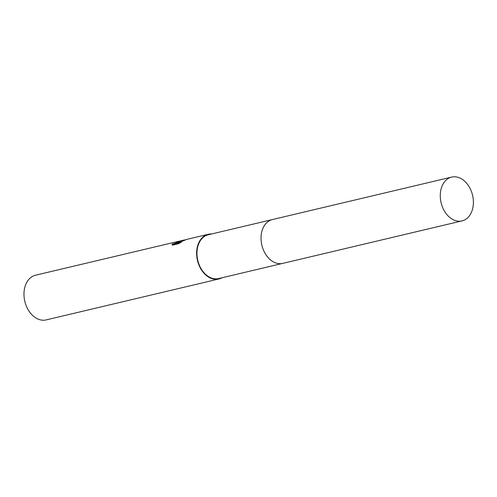 <?xml version="1.0" encoding="UTF-8"?>
<svg xmlns="http://www.w3.org/2000/svg" width="497" height="497" viewBox="0 0 497 497"><rect width="100%" height="100%" fill="white"/><g stroke="black" fill="none" stroke-linecap="round" stroke-linejoin="round"><path stroke-width="0.75" d="M264.062 226.092A22.514 16.165 76.7 0 0 272.399 261.279M272.095 219.637L208.33 234.746A22.508 16.165 76.7 0 0 206.013 235.559A22.508 16.165 76.7 0 0 198.228 262.025A22.508 16.165 76.7 0 0 218.711 278.55L282.47 263.441M184.194 239.989L181.163 240.71L177.833 242.412L180.672 241.095L186.189 239.604M211.523 233.988A22.968 16.494 76.7 0 0 208.224 234.298L187.12 239.299L176.534 243.213L181.504 242.039L178.535 243.716L172.397 245.17L172.111 244.81L172.192 244.108L175.472 243.114L178.821 241.325L177.789 241.517A22.968 16.494 -103.3 0 1 178.212 241.405L35.573 275.201A22.968 16.494 76.7 0 0 33.206 276.034A22.968 16.494 76.7 0 0 25.266 303.04A22.968 16.494 76.7 0 0 46.165 319.906L218.817 278.997A22.968 16.494 76.7 0 0 221.184 278.165A22.968 16.494 76.7 0 0 221.904 277.792M208.224 234.298A22.968 16.494 76.7 0 0 205.857 235.131A22.968 16.494 76.7 0 0 197.918 262.136A22.968 16.494 76.7 0 0 218.817 278.997M177.932 242.691L173.229 244.474L172.347 244.549L172.192 244.108M172.347 244.549L172.229 245.015M178.212 241.405A22.968 16.494 -103.3 0 1 179.516 241.175L180.989 240.772M184.443 240.405L179.181 242.244M178.821 241.325L178.932 241.803M180.113 242.84L176.69 243.654L176.534 243.213M471.597 192.004A22.508 16.165 76.7 0 0 451.649 177.094A22.508 16.165 76.7 0 0 442.069 206A22.508 16.165 76.7 0 0 462.024 220.904A22.508 16.165 76.7 0 0 471.597 192.004M451.649 177.094L272.412 219.556A22.514 16.171 76.7 0 0 262.832 248.463A22.514 16.171 76.7 0 0 282.793 263.373L462.024 220.904"/></g></svg>
